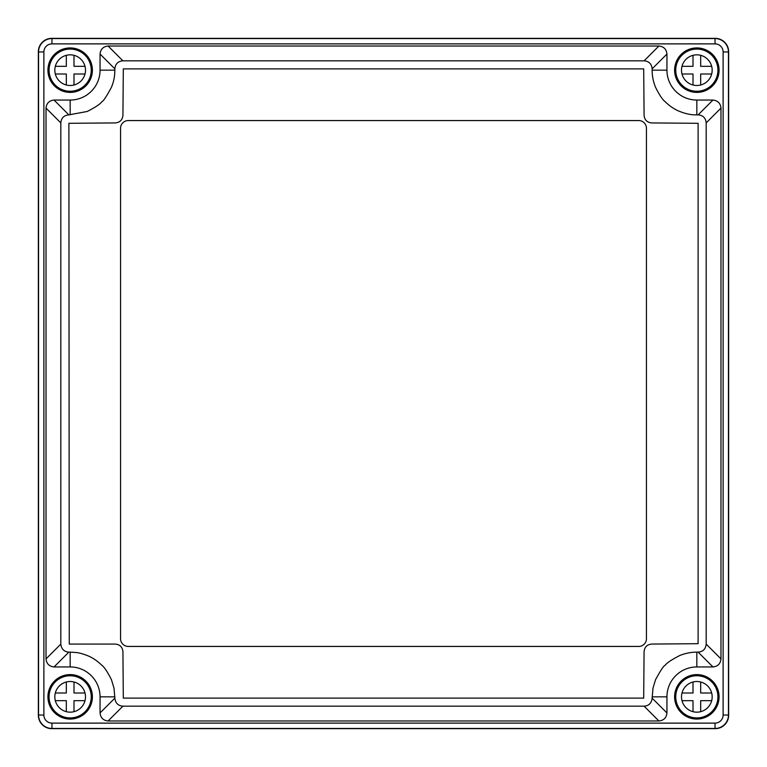 <?xml version="1.0" encoding="UTF-8"?>
<svg xmlns="http://www.w3.org/2000/svg" width="767" height="767" viewBox="0 0 767 767"><rect width="100%" height="100%" fill="white"/><g stroke="black" fill="none" stroke-linecap="round" stroke-linejoin="round"><path stroke-width="1.15" d="M51.763 38.35A13.413 13.413 0 0 0 38.35 51.763L38.35 715.237A13.413 13.413 0 0 0 51.763 728.65L715.237 728.65A13.413 13.413 0 0 0 728.65 715.237L728.65 51.763A13.413 13.413 0 0 0 715.237 38.35L51.763 38.35M128.233 646.437L638.767 646.437A7.67 7.67 0 0 0 646.437 638.767L646.437 128.233A7.67 7.67 0 0 0 638.767 120.563L128.233 120.563A7.67 7.67 0 0 0 120.563 128.233L120.563 638.767A7.67 7.67 0 0 0 128.233 646.437M69.26 644.069L115.261 644.069C119.94 644.51 122.49 647.06 122.931 651.739L123.305 698.114L643.695 698.114L644.069 651.739C644.51 647.06 647.06 644.51 651.739 644.069L698.114 643.695L698.114 123.305L651.739 122.931C647.06 122.49 644.51 119.94 644.079 115.261L643.695 68.886L123.305 68.886L122.931 115.261C122.49 119.94 119.94 122.49 115.261 122.921L68.886 123.305L69.26 644.069M696.829 114.868C691.681 115.06 685.986 113.928 679.725 111.455C674.586 109.432 669.754 106.201 665.229 101.771C662.63 99.844 659.399 95.012 655.536 87.275C653.254 81.666 652.123 75.962 652.132 70.161L652.132 68.857C651.662 63.929 648.987 61.255 644.098 60.823L122.902 60.823C118.003 61.255 115.318 63.939 114.868 68.857L114.868 70.161C114.676 76.096 114.264 80.132 111.464 87.265C106.469 96.537 103.248 101.369 101.81 101.733C100.372 103.957 95.52 107.207 87.246 111.474L68.857 114.868C63.968 115.299 61.283 117.974 60.823 122.902L60.823 644.098C61.341 649.026 64.016 651.71 68.857 652.132L70.171 652.132C77.477 652.592 78.828 652.401 87.313 655.555C92.433 657.578 97.256 660.809 101.781 665.238C104.207 666.926 107.428 671.748 111.445 679.706L113.995 688.095L114.868 698.143C115.424 703.09 118.099 705.765 122.902 706.177L644.098 706.177C648.94 705.765 651.624 703.08 652.132 698.143L653.005 688.076L655.564 679.667C660.598 670.368 663.829 665.545 665.267 665.19C666.772 662.937 671.585 659.725 679.696 655.555C685.305 653.273 691.019 652.142 696.839 652.132L698.143 652.132C703.042 651.701 705.717 649.016 706.177 644.098L706.177 122.902C705.736 118.003 703.061 115.328 698.143 114.868L696.829 114.868L696.839 100.055A29.894 29.894 0 0 1 666.945 70.161L666.945 54.054L652.132 68.857M70.161 47.928A22.233 22.233 0 0 1 92.395 70.161A22.233 22.233 0 0 1 70.161 92.395A22.233 22.233 0 0 1 47.928 70.161A22.233 22.233 0 0 1 70.161 47.928M696.839 47.928A22.233 22.233 0 0 1 719.072 70.161A22.233 22.233 0 0 1 696.839 92.395A22.233 22.233 0 0 1 674.605 70.161A22.233 22.233 0 0 1 696.839 47.928M696.839 674.605A22.233 22.233 0 0 1 719.072 696.839A22.233 22.233 0 0 1 696.839 719.072A22.233 22.233 0 0 1 674.605 696.839A22.233 22.233 0 0 1 696.839 674.605M70.161 674.605A22.233 22.233 0 0 1 92.395 696.839A22.233 22.233 0 0 1 70.161 719.072A22.233 22.233 0 0 1 47.928 696.839A22.233 22.233 0 0 1 70.161 674.605M51.955 38.542A13.413 13.413 0 0 0 38.542 51.955L38.542 715.045A13.413 13.413 0 0 0 51.955 728.458L715.045 728.458A13.413 13.413 0 0 0 728.458 715.045L728.458 51.955A13.413 13.413 0 0 0 715.045 38.542L51.955 38.542L51.955 43.882A8.073 8.073 0 0 0 43.882 51.955L43.882 715.045A8.073 8.073 0 0 0 51.955 723.118L715.045 723.118A8.073 8.073 0 0 0 723.118 715.045L723.118 51.955A8.073 8.073 0 0 0 715.045 43.882L51.955 43.882M114.868 68.857L100.055 54.054L100.055 70.161A29.894 29.894 0 0 1 70.161 100.055L54.054 100.055L68.857 114.868M100.055 54.054C100.573 49.203 103.248 46.528 108.099 46.02L122.902 60.823M644.098 60.823L658.901 46.02L108.099 46.02M658.901 46.02C663.752 46.528 666.427 49.203 666.945 54.054M698.143 114.868L712.946 100.055L696.839 100.055M712.946 100.055C717.797 100.573 720.472 103.248 720.98 108.099L706.177 122.902M706.177 644.098L720.98 658.901L720.98 108.099M720.98 658.901C720.472 663.752 717.797 666.427 712.946 666.945L698.143 652.132M652.132 698.143L666.945 712.946L666.945 696.839A29.894 29.894 0 0 1 696.839 666.945L712.946 666.945M666.945 712.946C666.427 717.797 663.752 720.472 658.901 720.98L644.098 706.177M122.902 706.177L108.099 720.98L658.901 720.98M108.099 720.98C103.248 720.472 100.573 717.797 100.055 712.946L114.868 698.143M68.857 652.132L54.054 666.945L70.161 666.945A29.894 29.894 0 0 1 100.055 696.839L100.055 712.946M54.054 666.945C49.203 666.427 46.528 663.752 46.02 658.901L60.823 644.098M60.823 122.902L46.02 108.099L46.02 658.901M46.02 108.099C46.528 103.248 49.203 100.573 54.054 100.055M66.326 681.997L66.326 693.004L55.32 693.004M55.32 700.674L66.326 700.674L66.326 711.68M73.996 711.68L73.996 700.674L85.003 700.674M85.003 693.004L73.996 693.004L73.996 681.997M70.161 712.169A15.33 15.33 0 0 0 85.492 696.839A15.33 15.33 0 0 0 70.161 681.508A15.33 15.33 0 0 0 54.831 696.839A15.33 15.33 0 0 0 70.161 712.169M70.161 717.922A21.083 21.083 0 0 0 91.244 696.839A21.083 21.083 0 0 0 70.161 675.756A21.083 21.083 0 0 0 49.078 696.839A21.083 21.083 0 0 0 70.161 717.922M66.326 55.32L66.326 66.326L55.32 66.326M55.32 73.996L66.326 73.996L66.326 85.003M73.996 85.003L73.996 73.996L85.003 73.996M85.003 66.326L73.996 66.326L73.996 55.32M70.161 85.492A15.33 15.33 0 0 0 85.492 70.161A15.33 15.33 0 0 0 70.161 54.831A15.33 15.33 0 0 0 54.831 70.161A15.33 15.33 0 0 0 70.161 85.492M70.161 91.244A21.083 21.083 0 0 0 91.244 70.161A21.083 21.083 0 0 0 70.161 49.078A21.083 21.083 0 0 0 49.078 70.161A21.083 21.083 0 0 0 70.161 91.244M693.004 55.32L693.004 66.326L681.997 66.326M681.997 73.996L693.004 73.996L693.004 85.003M700.674 85.003L700.674 73.996L711.68 73.996M711.68 66.326L700.674 66.326L700.674 55.32M696.839 85.492A15.33 15.33 0 0 0 712.169 70.161A15.33 15.33 0 0 0 696.839 54.831A15.33 15.33 0 0 0 681.508 70.161A15.33 15.33 0 0 0 696.839 85.492M696.839 91.244A21.083 21.083 0 0 0 717.922 70.161A21.083 21.083 0 0 0 696.839 49.078A21.083 21.083 0 0 0 675.756 70.161A21.083 21.083 0 0 0 696.839 91.244M693.004 681.997L693.004 693.004L681.997 693.004M681.997 700.674L693.004 700.674L693.004 711.68M700.674 711.68L700.674 700.674L711.68 700.674M711.68 693.004L700.674 693.004L700.674 681.997M696.839 712.169A15.33 15.33 0 0 0 712.169 696.839A15.33 15.33 0 0 0 696.839 681.508A15.33 15.33 0 0 0 681.508 696.839A15.33 15.33 0 0 0 696.839 712.169M696.839 717.922A21.083 21.083 0 0 0 717.922 696.839A21.083 21.083 0 0 0 696.839 675.756A21.083 21.083 0 0 0 675.756 696.839A21.083 21.083 0 0 0 696.839 717.922M715.045 43.882L715.045 38.542M723.118 51.955L728.458 51.955M723.118 715.045L728.458 715.045M715.045 723.118L715.045 728.458M51.955 723.118L51.955 728.458M43.882 715.045L38.542 715.045M43.882 51.955L38.542 51.955M114.868 70.161L100.055 70.161M652.132 70.161L666.945 70.161M696.839 652.132L696.839 666.945M652.132 696.839L666.945 696.839M114.868 696.839L100.055 696.839M70.161 652.132L70.161 666.945M70.161 114.868L70.161 100.055"/></g></svg>
